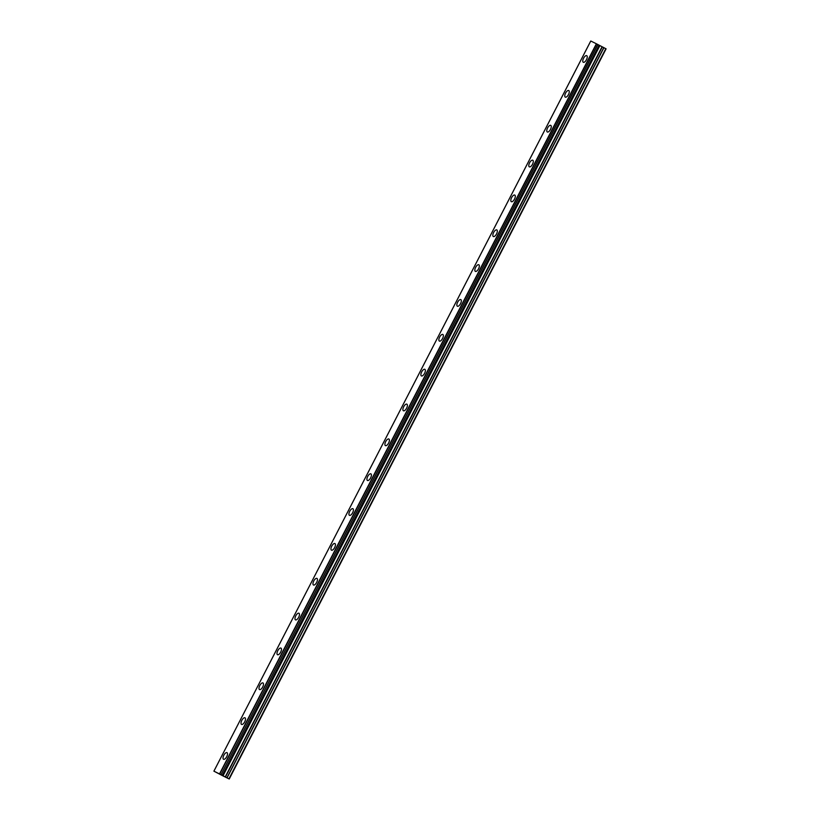 <?xml version="1.0" encoding="UTF-8"?>
<svg xmlns="http://www.w3.org/2000/svg" width="820" height="820" viewBox="0 0 820 820"><rect width="100%" height="100%" fill="white"/><g stroke="black" fill="none" stroke-linecap="round" stroke-linejoin="round"><path stroke-width="1.23" d="M586.464 59.696A3.731 1.63 -62.4 0 0 586.741 55.668A3.731 1.63 -62.4 0 0 583.553 58.261A3.731 1.63 -62.4 0 0 583.286 62.289A3.731 1.63 -62.4 0 0 586.464 59.696M226.73 756.675A3.731 1.63 -62.4 0 0 227.007 752.647A3.731 1.63 -62.4 0 0 223.819 755.24A3.731 1.63 -62.4 0 0 223.542 759.269A3.731 1.63 -62.4 0 0 226.73 756.675M244.719 721.825A3.731 1.63 -62.4 0 0 244.985 717.797A3.731 1.63 -62.4 0 0 241.808 720.39A3.731 1.63 -62.4 0 0 241.531 724.419A3.731 1.63 -62.4 0 0 244.719 721.825M262.707 686.976A3.731 1.63 -62.4 0 0 262.974 682.947A3.731 1.63 -62.4 0 0 259.786 685.54A3.731 1.63 -62.4 0 0 259.52 689.569A3.731 1.63 -62.4 0 0 262.707 686.976M280.696 652.125A3.731 1.63 -62.4 0 0 280.963 648.097A3.731 1.63 -62.4 0 0 277.775 650.691A3.731 1.63 -62.4 0 0 277.508 654.719A3.731 1.63 -62.4 0 0 280.696 652.125M298.685 617.275A3.731 1.63 -62.4 0 0 298.952 613.247A3.731 1.63 -62.4 0 0 295.764 615.841A3.731 1.63 -62.4 0 0 295.497 619.869A3.731 1.63 -62.4 0 0 298.685 617.275M316.663 582.425A3.731 1.63 -62.4 0 0 316.94 578.397A3.731 1.63 -62.4 0 0 313.752 580.99A3.731 1.63 -62.4 0 0 313.486 585.019A3.731 1.63 -62.4 0 0 316.663 582.425M334.652 547.586A3.731 1.63 -62.4 0 0 334.919 543.547A3.731 1.63 -62.4 0 0 331.741 546.14A3.731 1.63 -62.4 0 0 331.464 550.179A3.731 1.63 -62.4 0 0 334.652 547.586M352.641 512.736A3.731 1.63 -62.4 0 0 352.907 508.707A3.731 1.63 -62.4 0 0 349.72 511.301A3.731 1.63 -62.4 0 0 349.453 515.329A3.731 1.63 -62.4 0 0 352.641 512.736M370.63 477.886A3.731 1.63 -62.4 0 0 370.896 473.857A3.731 1.63 -62.4 0 0 367.708 476.451A3.731 1.63 -62.4 0 0 367.442 480.479A3.731 1.63 -62.4 0 0 370.63 477.886M388.618 443.036A3.731 1.63 -62.4 0 0 388.885 439.007A3.731 1.63 -62.4 0 0 385.697 441.601A3.731 1.63 -62.4 0 0 385.431 445.629A3.731 1.63 -62.4 0 0 388.618 443.036M406.597 408.186A3.731 1.63 -62.4 0 0 406.874 404.157A3.731 1.63 -62.4 0 0 403.686 406.751A3.731 1.63 -62.4 0 0 403.419 410.779A3.731 1.63 -62.4 0 0 406.597 408.186M424.586 373.336A3.731 1.63 -62.4 0 0 424.852 369.308A3.731 1.63 -62.4 0 0 421.675 371.901A3.731 1.63 -62.4 0 0 421.398 375.929A3.731 1.63 -62.4 0 0 424.586 373.336M442.574 338.486A3.731 1.63 -62.4 0 0 442.841 334.457A3.731 1.63 -62.4 0 0 439.653 337.051A3.731 1.63 -62.4 0 0 439.387 341.079A3.731 1.63 -62.4 0 0 442.574 338.486M460.563 303.636A3.731 1.63 -62.4 0 0 460.83 299.607A3.731 1.63 -62.4 0 0 457.642 302.201A3.731 1.63 -62.4 0 0 457.375 306.229A3.731 1.63 -62.4 0 0 460.563 303.636M478.552 268.796A3.731 1.63 -62.4 0 0 478.818 264.757A3.731 1.63 -62.4 0 0 475.631 267.351A3.731 1.63 -62.4 0 0 475.364 271.389A3.731 1.63 -62.4 0 0 478.552 268.796M496.53 233.946A3.731 1.63 -62.4 0 0 496.807 229.918A3.731 1.63 -62.4 0 0 493.619 232.511A3.731 1.63 -62.4 0 0 493.353 236.539A3.731 1.63 -62.4 0 0 496.53 233.946M514.519 199.096A3.731 1.63 -62.4 0 0 514.786 195.068A3.731 1.63 -62.4 0 0 511.608 197.661A3.731 1.63 -62.4 0 0 511.331 201.689A3.731 1.63 -62.4 0 0 514.519 199.096M532.508 164.246A3.731 1.63 -62.4 0 0 532.774 160.218A3.731 1.63 -62.4 0 0 529.587 162.811A3.731 1.63 -62.4 0 0 529.32 166.839A3.731 1.63 -62.4 0 0 532.508 164.246M550.497 129.396A3.731 1.63 -62.4 0 0 550.763 125.368A3.731 1.63 -62.4 0 0 547.576 127.961A3.731 1.63 -62.4 0 0 547.309 131.989A3.731 1.63 -62.4 0 0 550.497 129.396M568.486 94.546A3.731 1.63 -62.4 0 0 568.752 90.518A3.731 1.63 -62.4 0 0 565.564 93.111A3.731 1.63 -62.4 0 0 565.298 97.139A3.731 1.63 -62.4 0 0 568.486 94.546M590.759 41L213.897 771.159L223.265 776.058L229.241 779L606.103 48.841L603.797 47.621L226.935 777.79L222.794 775.638L599.666 45.479L222.732 775.607L222.271 775.361L599.174 45.213L596.376 43.767L219.504 773.926L213.907 771.169L590.779 41.01L596.376 43.767M599.594 45.449L222.302 775.371L221.01 774.695L597.882 44.536M599.112 45.182L222.251 775.341M599.666 45.479L603.797 47.621M229.241 779L227.058 777.852L603.93 47.693M597.759 44.475L221.01 774.695M220.887 774.633L219.504 773.926M223.04 775.771L599.902 45.612M605.806 48.667L228.934 778.836M222.876 775.679L599.738 45.52M219.709 774.029L596.57 43.87M602.075 46.74L225.213 776.909M225.459 777.032L602.331 46.873"/></g></svg>
